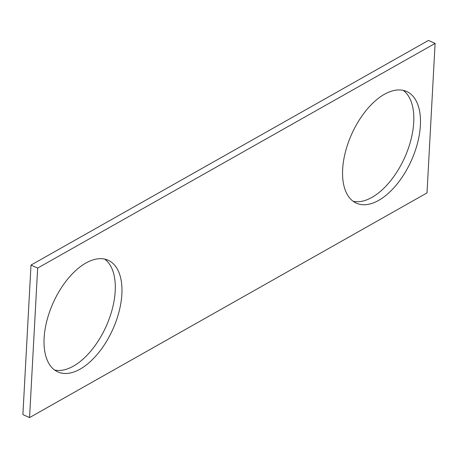 <?xml version="1.0" encoding="UTF-8"?>
<svg xmlns="http://www.w3.org/2000/svg" width="458" height="458" viewBox="0 0 458 458"><rect width="100%" height="100%" fill="white"/><g stroke="black" fill="none" stroke-linecap="round" stroke-linejoin="round"><path stroke-width="0.69" d="M435.1 43.418L37.653 268.079L29.558 417.582L427.005 192.921L435.1 43.418L428.442 40.418L30.995 265.079L37.653 268.079M30.995 265.079L22.9 414.582L29.558 417.582M104.682 259.096A61.24 32.633 -65.7 0 1 115.204 291.111A61.24 32.633 -65.7 0 1 54.662 370.058M121.862 294.11A61.24 32.633 -65.7 0 1 98.081 353.376A61.24 32.633 -65.7 0 1 57.834 371.907A61.24 32.633 -65.7 0 1 53.248 302.669A61.24 32.633 -65.7 0 1 108.168 260.247A61.24 32.633 -65.7 0 1 121.862 294.11M403.206 90.352A61.24 32.633 -65.7 0 1 413.729 122.366A61.24 32.633 -65.7 0 1 353.187 201.314M420.387 125.366A61.24 32.633 -65.7 0 1 396.611 184.631A61.24 32.633 -65.7 0 1 356.358 203.163A61.24 32.633 -65.7 0 1 351.778 133.925A61.24 32.633 -65.7 0 1 406.693 91.503A61.24 32.633 -65.7 0 1 420.387 125.366"/></g></svg>
